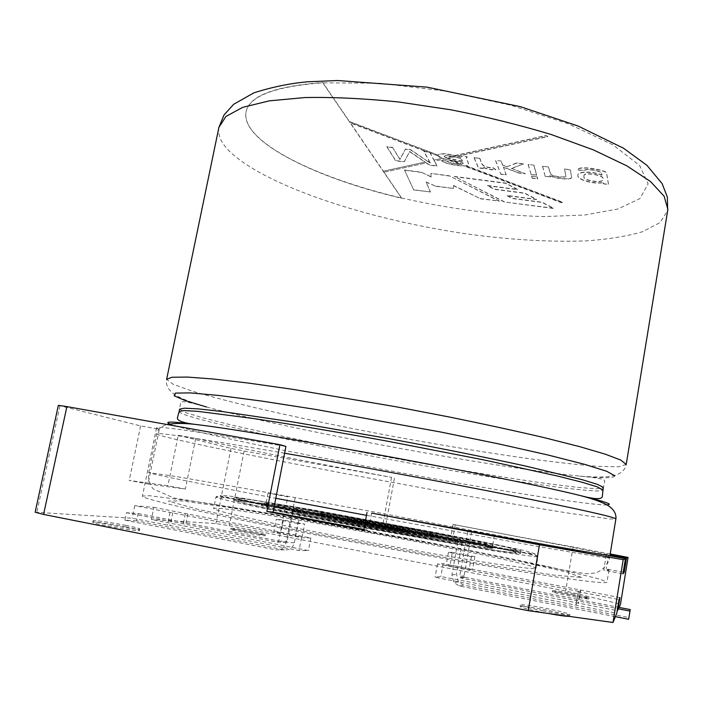 <?xml version="1.0" encoding="UTF-8"?>
<svg xmlns="http://www.w3.org/2000/svg" width="703" height="703" viewBox="0 0 703 703"><rect width="100%" height="100%" fill="white"/><g stroke="black" fill="none" stroke-linecap="round" stroke-linejoin="round"><path stroke-width="0.53" stroke-dasharray="3.52 2.64" d="M548.34 166.954L542.584 166.233L545.168 176.181L550.221 176.831L549.887 175.442C554.948 178.544 572.084 180.1 571.609 177.191L570.397 169.731L564.597 169.001L565.871 175.943C565.678 178.105 553.076 176.532 550.818 174.195L548.34 166.954L542.584 166.233M537.206 176.892L531.653 176.181L532.197 178.035L537.733 178.738L537.206 176.892L531.653 176.181M479.727 158.333L474.13 157.63L478.435 167.692L483.392 168.325L482.768 166.831C486.291 168.948 490.632 169.871 495.8 169.599L493.286 167.824C478.954 167.226 482.047 161.268 479.727 158.333M404.471 169.985L413.628 189.74L430.421 191.954L426.097 181.998L435.447 186.067L453.356 188.413L453.611 185.487L480.131 198.536L499.411 201.084L449.199 175.768L430.886 173.395L431.185 176.787L421.115 172.138L404.471 169.985L413.628 189.74M504.253 201.726L454.463 176.444L505.466 183.035L517.698 189.423L487.399 185.487L494.56 189.151L524.675 193.079L536.565 199.336L506.881 195.434L512.663 198.343L542.118 202.218L553.665 208.264L504.209 201.946L454.463 176.444M444.806 158.904L459.727 164.098C453.549 163.79 449.261 162.692 446.862 160.802L441.546 160.346C444.006 163.509 457.442 165.618 464.235 165.803L561.398 202.552L562.936 202.323L466.361 165.759L468.883 164.572L466.414 157.859L467.231 156.76L461.449 156.031L460.86 157.182L457.618 156.11L547.909 136.417L545.827 135.547L455.201 155.442C445.746 153.316 440.043 153.192 438.101 155.055L349.417 121.478L322.844 82.541C274.838 86.118 249.249 95.863 246.076 111.759C244.811 118.869 247.86 126.338 255.207 134.185C278.089 158.632 337.115 182.815 401.659 198.044L384.005 172.173L426.484 162.903L429.419 164.897L437.099 165.873L434.568 161.136L444.806 158.904L434.568 161.136M501.265 161.04L495.597 160.328L500.747 174.01L506.213 174.713L503.445 167.059L518.12 172.745L525.369 173.667L511.494 168.395L523.577 163.843L516.503 162.955L507.039 166.699L502.724 165.064L501.265 161.04L495.597 160.328M533.911 165.143L528.181 164.423L531.125 174.397L536.705 175.109L533.911 165.143L528.181 164.423M608.517 184.248L606.592 172.947C605.696 169.757 578.991 165.433 578.086 169.405L578.121 169.889L583.798 170.381C585.748 169.054 590.125 169.151 596.926 170.68C600.775 171.778 602.445 173.21 601.917 174.977C591.935 170.803 577.225 171.462 578.007 175.012C575.968 179.107 593.525 184.458 603.236 182.411L603.367 183.588L608.482 184.485L606.557 173.193C605.652 170.012 578.947 165.688 578.042 169.651L578.121 169.889M452.073 160.346L462.873 162.296L463.207 163.421L461.88 164.063L452.073 160.346L447.785 159.792L459.727 164.098M438.558 156.101L442.53 158.219L434.015 160.091L430.192 152.938L438.558 156.101L430.192 152.938M434.015 160.091L442.53 158.219M459.692 164.291L461.845 164.247L452.038 160.539M442.495 158.412L444.771 159.098M433.979 160.284L434.533 161.33M438.066 155.266L438.523 156.286M438.101 155.055L349.373 121.681L350.208 122.902L426.87 151.883L429.682 152.235L430.157 153.122M455.166 155.635L545.783 135.767L547.874 136.628L457.583 156.303L455.201 155.442M466.326 165.943L562.901 202.499L561.372 202.728L464.2 165.996L466.361 165.759M429.902 162.156L430.35 162.991L429.313 162.288L429.902 162.156L429.296 161.312L427.986 161.593L410.745 149.66L405.49 149.001L399.928 159.282L392.546 147.375L386.905 146.663L395.701 160.583L404.216 161.672L409.7 151.435L425.192 162.024L383.355 171.216L350.252 122.7L426.906 151.69L423.971 151.321L429.331 161.119L428.022 161.409M383.355 171.216L425.192 162.024M384.005 172.173L426.484 162.903M429.313 162.288L429.867 162.349M425.157 162.217L426.449 163.087M383.97 172.349L383.32 171.391M427.986 161.593L429.278 162.472M401.615 198.246L401.659 198.044C450.667 209.081 498.04 215.267 543.77 216.594L584.606 215.021L617.682 209.055L639.897 198.589L648.131 183.852L639.668 165.521L613.042 144.915L568.955 124.018L510.923 105.265L445.28 91.074L379.98 83.244L322.791 82.813C274.785 86.381 249.196 96.118 246.024 112.005C240.558 141.646 316.578 178.492 401.615 198.246L322.791 82.813M268.388 503.647L267.896 506.178L265.892 506.213L266.393 503.647L268.388 503.647L289.926 507.777L288.942 510.413C288.309 511.099 319.443 517.672 362.115 525.721C404.726 533.762 448.312 541.284 460.641 542.786L464.982 542.971L465.439 540.405C463.857 538.48 333.301 513.858 298.107 508.779L275.154 504.499L274.662 506.977L267.052 505.729C303.309 510.018 493.866 545.853 492.671 548.261L493.119 545.677C494.271 543.542 303.74 507.768 267.535 503.234L267.052 505.729M464.982 542.971C463.435 540.862 332.853 516.178 297.633 511.266L298.107 508.779M465.439 540.405L488.506 544.807C489.815 542.874 316.851 510.281 275.154 504.499M460.641 542.786L461.106 540.15C448.795 538.577 405.236 531.002 362.625 522.97C319.962 514.939 288.828 508.454 289.434 507.847L289.926 507.777M459.577 542.259L460.439 542.189C462.223 540.352 292.527 508.902 293.538 511.257C292.773 511.925 326.807 519.025 370.481 527.18C414.12 535.343 454.314 542.101 459.577 542.259M289.425 510.325L297.633 511.266M469.938 541.292L471.748 531.011L494.376 535.361L468.04 530.58L466.186 541.082L461.106 540.15M466.186 541.082L485.553 544.711L485.096 547.347L491.582 548.375L492.038 545.756L492.557 545.774L492.1 548.384L492.671 548.261M266.393 503.647C265.418 504.385 307.088 513.041 363.495 523.621C419.849 534.201 474.323 543.56 485.553 544.711M488.04 547.409L488.506 544.807L488.04 547.409L492.1 548.384M471.748 531.011L468.04 530.58M488.049 547.391C489.402 545.212 316.412 512.549 274.662 506.977M494.376 535.361L492.557 545.783L493.119 545.677M265.892 506.213C264.89 507.065 306.552 515.826 362.976 526.424C419.339 537.022 473.84 546.293 485.096 547.347M267.535 503.234L261.78 502.803C260.567 503.576 307.352 513.252 368.68 524.693C429.981 536.134 485.413 545.528 492.038 545.756M266.296 503.076L265.804 505.58L261.27 505.378C260.04 506.265 306.816 516.055 368.161 527.505C429.471 538.964 484.929 548.261 491.582 548.375M515.58 550.168L516.266 550.054C516.072 546.767 239.951 495.589 238.598 498.594L264.917 504.939L369.585 525.369L457.644 541.222L497.988 547.901L515.58 550.168M265.804 505.58L267.896 506.178M405.499 529.35L406 529.35C407.195 528.92 348.003 517.944 348.96 518.779C347.062 519.025 400.956 529.104 405.499 529.35M405.033 531.925L405.526 531.916C406.738 531.398 347.537 520.431 348.486 521.336C346.57 521.652 400.473 531.74 405.033 531.925M409.541 532.777L410.095 532.76C411.44 532.162 342.871 519.447 343.916 520.501C341.64 520.844 404.418 532.602 409.541 532.777M410.007 530.203L410.561 530.203C411.888 529.684 343.336 516.977 344.4 517.944C342.133 518.208 404.902 529.948 410.007 530.203M432.644 534.491L433.408 534.465C435.175 533.498 320.243 512.197 321.543 513.735C317.255 514.113 425.42 534.333 432.644 534.491M432.187 537.074L432.951 537.03C434.735 535.914 319.777 514.614 321.051 516.292C316.745 516.81 424.928 537.048 432.187 537.074M436.73 537.936L437.521 537.892C439.357 536.661 315.199 513.647 316.473 515.448C311.71 515.993 429.199 537.971 436.73 537.936M437.196 535.343L437.987 535.326C439.788 534.254 315.665 511.248 316.965 512.891C312.229 513.287 429.691 535.238 437.196 535.343M460.043 539.667L460.896 539.614C462.636 538.006 292.984 506.555 294.03 508.691C293.283 509.28 327.326 516.301 370.991 524.447C414.612 532.593 454.797 539.421 460.043 539.667M515.132 552.786L515.826 552.646C515.694 548.99 239.521 497.803 238.08 501.177L264.381 507.689L369.049 528.243L457.143 544.052L497.513 550.634L515.132 552.786M519.807 553.674L520.466 553.533C520.062 549.693 235.189 496.898 233.431 500.334L245.391 503.717L281.587 511.424L369.049 528.357L460.21 544.711L501.81 551.495L519.807 553.674M520.255 551.055L520.914 550.932C520.44 547.488 235.628 494.692 233.941 497.75L245.927 501.011L282.131 508.62L369.585 525.466L460.711 541.881L502.294 548.753L520.255 551.055M535.431 568.613L535.994 568.34C534.675 561.882 217.174 503.032 213.633 508.594C214.45 509.394 218.888 510.861 226.937 512.979L244.029 517.039C272.254 523.384 317.519 532.514 366.808 541.749C416.22 550.941 464.05 559.175 496.01 564.052L529.227 568.428L535.431 568.613M287.799 496.819L268.063 493.031L287.799 496.819L285.831 506.968M295.128 497.935L293.204 507.882M136.646 520.861L124.888 520.167L126.452 512.698L138.157 513.559L136.646 520.861L284.302 549.869C289.469 550.335 292.817 547.953 294.355 542.742L300.322 511.775M138.157 513.559L285.752 542.365L287.193 541.345L293.652 507.935M126.452 512.698L277.254 542.162L278.722 541.117L285.356 506.916M124.888 520.167L275.761 549.851C281.042 550.326 284.469 547.892 286.042 542.549L292.176 510.844M470.158 541.301L464.068 575.819L465.105 577.356L617.761 607.146M462.143 542.435L456.484 574.342L458.391 581.856L463.734 585.124L628.965 617.586M457.732 542.233L451.924 574.922L453.874 582.62L459.34 585.968L615.38 616.663M465.94 541.073L459.683 576.434L460.746 578.015L617.515 608.649M413.584 189.951L430.421 191.954M430.385 192.174L426.097 181.998M426.053 182.218L435.447 186.067M435.412 186.286L453.356 188.413M453.312 188.632L453.611 185.487M453.576 185.706L480.131 198.536M480.096 198.756L499.411 201.084M499.367 201.304L449.199 175.768M449.164 175.996L430.886 173.395M430.842 173.623L431.185 176.787M431.141 177.015L421.115 172.138M421.071 172.358L404.427 170.214M454.419 176.673L505.422 183.263L517.663 189.652L487.355 185.706L494.517 189.379L524.64 193.307L536.521 199.555L506.837 195.662L512.628 198.562L542.083 202.438L553.63 208.483L504.209 201.946M392.502 147.612L386.861 146.901L395.657 160.811L404.172 161.901L409.656 151.672L429.375 165.126L437.055 166.11L429.674 152.287L423.927 151.567L430.306 163.228L410.701 149.897L405.438 149.238L399.884 159.519L392.546 147.375M461.396 156.277L460.817 157.419C453.347 154.467 438.25 152.542 438.057 155.31C437.978 159.115 455.201 160.882 462.829 162.534L463.172 163.65C463.286 165.293 448.488 163.72 446.818 161.04L441.502 160.583C444.735 164.546 467.864 167.85 468.839 164.801L466.37 158.087L467.187 157.006L461.449 156.031M447.943 158.219L445.693 157.709L444.138 156.136L445.307 155.495L455.254 156.628C459.911 157.92 462.258 159.37 462.284 160.961L447.943 158.219L455.254 156.628M462.24 161.198C457.943 159.862 444.314 158.869 444.094 156.4L445.263 155.741C451.396 155.152 463.576 158.702 462.24 161.198L462.284 160.961M452.504 156.031L445.728 157.525M452.468 156.224L445.693 157.709M447.908 158.412L455.219 156.822M474.086 157.867L478.392 167.929L483.348 168.562L482.724 167.068C486.248 169.186 490.589 170.108 495.756 169.836L493.242 168.061C478.91 167.463 482.003 161.505 479.683 158.57L474.13 157.63M495.553 160.574L500.747 174.01M500.703 174.247L506.213 174.713M506.178 174.95L503.445 167.059M503.401 167.296L518.12 172.745M518.076 172.982L525.369 173.667M525.326 173.905L511.494 168.395M511.45 168.632L523.577 163.843M523.533 164.089L516.503 162.955M516.459 163.201L507.039 166.699M506.995 166.936L502.724 165.064M502.68 165.302L501.221 161.286M531.609 176.418L532.197 178.035M532.162 178.272L537.733 178.738M537.69 178.975L537.171 177.13M528.138 164.669L531.125 174.397M531.081 174.634L536.705 175.109M536.67 175.346L533.867 165.39M542.54 166.479L545.168 176.181M545.124 176.427L550.221 176.831M550.185 177.068L549.887 175.442M549.843 175.688C554.904 178.782 572.04 180.337 571.565 177.428L570.397 169.731M570.353 169.977L564.597 169.001M564.553 169.247L565.827 176.189C565.634 178.351 553.033 176.778 550.774 174.441L548.296 167.2M578.077 170.135L583.798 170.381M583.754 170.627C585.704 169.3 590.081 169.405 596.882 170.926C600.731 172.024 602.401 173.456 601.873 175.223L601.917 174.977M601.873 175.223C591.891 171.057 577.189 171.708 577.963 175.258C575.933 179.344 593.481 184.696 603.2 182.648L603.236 182.411M603.2 182.648L603.367 183.588M583.929 176.761L583.921 176.04C582.91 171.506 606.566 175.478 602.708 179.643C603.64 183.843 582.225 180.733 583.929 176.761M583.973 176.515L583.956 175.803C582.945 171.26 606.601 175.223 602.752 179.397C603.684 183.606 582.269 180.495 583.973 176.515M603.323 183.834L608.482 184.485M297.852 523.507L276.182 519.359L283.388 519.974L304.654 524.043L297.852 523.507L295.383 536.284L273.704 532.083L276.182 519.359M452.363 552.321L448.435 552.347L471.397 556.75L474.868 556.627L452.363 552.321L450.069 565.194L446.089 565.493L469.068 569.94L472.592 569.553L450.069 565.194M316.605 535.062C207.332 514.016 139.185 498.216 142.41 496.046L149.915 495.729L200.302 502.232C247.632 509.473 311.28 520.457 375.938 532.399C440.579 544.421 503.928 556.978 550.713 567.172L600.081 579.167L606.979 582.146C606.61 584.088 578.859 580.704 523.726 572.014C468.725 563.217 388.645 548.955 316.605 535.062M606.223 555.054L603.745 570.195L622.963 573.833M623.227 572.172L606.214 568.955L608.93 570.186L603.745 570.195M610.213 553.955L453.048 524.438C527.417 538.419 593.657 551.257 608.534 554.781L610.028 555.062M608.534 554.781L606.214 568.955M58.349 405.341L140.6 425.913L159.317 429.278L147.982 484.007L185.372 489.06L167.894 485.755L129.203 480.448L147.982 484.007M140.6 425.913L129.203 480.448M178.254 435.289L230.971 448.409L244.099 451.01L391.545 477.355C317.352 463.655 241.647 448.707 195.68 438.426L178.254 435.289L167.894 485.755M195.68 438.426L185.372 489.06M295.383 536.284L302.246 536.574L304.654 524.043M283.388 519.974L280.963 532.452L302.246 536.574M280.963 532.452L273.704 532.083M618.368 607.269L617.805 610.74L440.86 576.495L435.087 577.233L616.768 613.288M619.167 607.427L617.805 610.74M571.785 593.534L589.105 597.673C589.887 598.868 551.337 591.451 552.549 590.643C553.902 590.397 560.317 591.364 571.785 593.534M242.825 531.125L230.944 528.278C233.097 528.12 240.584 529.245 253.405 531.644L265.382 534.517C263.335 534.693 255.813 533.559 242.825 531.125M125.767 525.361C134.712 527.153 139.387 528.366 139.783 528.981C140.855 530.809 91.513 522.224 93.077 520.844C92.787 519.895 111.434 522.496 125.767 525.361M543.173 610.863C529.008 607.972 521.406 606.004 520.378 604.94C522.338 604.369 531.187 605.582 546.916 608.596C561.003 611.452 568.674 613.438 569.913 614.545C568.077 615.143 559.157 613.912 543.173 610.863M153.834 507.364L310.814 538.041L301.552 537.681L134.756 505.668L153.834 507.364L151.347 519.447L215.926 523.568L229.24 525.703L565.687 591.038L620.503 604.176M35.15 512.223L132.146 518.225L299.074 550.563L308.424 550.572L151.347 519.447M448.435 552.347L446.089 565.493M471.397 556.75L469.068 569.94M474.868 556.627L472.592 569.553M134.756 505.668L132.146 518.225M394.418 478.198L385.973 523.955L453.136 536.635L385.973 523.955M455.254 524.746L453.136 536.635M573.086 546.749L565.687 591.038M159.317 429.278L156.567 427.819C157.525 425.719 200.636 431.923 285.919 446.431M391.545 477.355L382.986 523.638M453.048 524.438L450.904 536.468M371.667 513.102L368.469 530.29L363.776 529.939M363.873 529.429L368.469 530.29M619.941 597.568L443.154 563.657L437.459 564.026L578.428 591.346L575.757 605.239M578.024 591.601L618.991 599.545M580.616 589.958L578.455 603.042M580.247 590.195L578.059 603.359M443.154 563.657L440.86 576.495M437.459 564.026L435.087 577.233M578.428 591.346L576.179 604.896M170.038 512.505L167.455 525.15M187.894 513.955L185.425 526.116M185.302 513.744L182.815 525.976M310.814 538.041L308.424 550.572M301.552 537.681L299.074 550.563M172.806 512.733L170.24 525.299M568.947 616.338L569.65 616.127C568.411 614.993 560.748 612.998 546.662 610.134C530.923 607.128 522.074 605.916 520.106 606.513C521.775 607.84 530.906 610.125 547.488 613.35M125.468 526.784C134.414 528.586 139.089 529.798 139.475 530.431C140.547 532.285 91.197 523.709 92.77 522.303C92.48 521.336 111.136 523.92 125.468 526.784M253.194 532.725C240.373 530.317 232.886 529.201 230.725 529.368C229.626 530.132 265.954 536.705 265.172 535.607L253.194 532.725M571.601 594.676L588.912 598.833C589.694 600.054 551.143 592.62 552.356 591.803C553.709 591.539 560.124 592.497 571.601 594.676M218.897 127.401C217.535 135.266 221.419 143.579 230.558 152.331C268.608 187.543 371.799 220.443 468.848 234.204C511.16 239.872 550.08 242.113 585.625 240.918C607.867 239.371 626.874 236.296 642.63 231.691L660.047 222.596L667.683 210.584M626.206 464.481L618.517 466.774L598.332 466.379C579.632 464.92 557.04 462.425 530.554 458.91C488.225 452.934 442.609 445.456 393.715 436.493C344.848 427.336 299.583 417.969 257.922 408.381C231.937 402.178 209.951 396.404 191.972 391.07L172.982 384.198L166.629 379.312C165.873 382.01 166.523 385.13 168.588 388.654C171.418 391.966 170.803 392.45 179.986 397.573C187.183 400.842 196.005 403.979 206.462 406.967C291.525 430.157 491.388 467.196 579.105 476.036C589.94 476.986 599.299 477.223 607.19 476.748C617.603 475.254 617.199 474.587 621.03 472.513C624.211 469.955 625.942 467.275 626.206 464.481M614.738 475.755C614.738 478.356 602.858 478.453 579.105 476.036C611.891 479.13 603.279 480.843 604.562 482.363L603.385 487.741L596.592 488.761L578.358 487.443L550.88 484.112C507.751 478.198 449.279 468.47 389.814 457.504C330.375 446.431 272.298 434.559 229.916 424.63L203.07 417.89L185.574 412.582L179.599 409.199L180.425 403.75C182.165 402.801 174.748 398.109 206.462 406.967M179.124 411.501C179.107 412.635 183.641 414.55 192.719 417.239C231.647 428.602 331.271 449.138 422.916 465.518C475.36 474.841 524.71 482.794 560.282 487.478C576.732 489.516 589.149 490.685 597.541 491.002L602.998 490.061M607.172 505.018C589.527 505.202 500.896 491.028 409.946 474.463C318.767 457.855 222.218 438.356 182.762 427.951L169.871 423.971M284.592 453.224C200.188 438.637 157.551 432.187 156.69 433.865C156.831 434.542 162.2 436.141 172.806 438.663C216.858 449.068 324.294 470.07 422.441 487.926C478.655 498.128 531.609 507.302 569.94 513.366L610.134 518.981L615.933 518.981M366.491 515.352L541.073 547.013C585.23 554.702 608.033 558.375 609.475 558.041L602.541 556.099L553.296 545.985L379.541 512.953L242.878 488.093L175.671 476.449L148.667 472.574C148.974 473.541 191.348 482.117 275.796 498.295M581.557 577.444L565.933 571.89L517.997 560.932L449.955 547.039L295.471 518.48L228.167 507.364L181.664 500.87L168.263 501.081L198.51 509.447L273.678 525.51C343.521 539.28 412.81 552.075 481.537 563.903L554.14 575.151L581.557 577.444M537.4 557.013L537.944 556.855C536.319 552.321 219.072 493.524 215.918 497.17L229.327 500.967L246.454 504.745C274.724 510.738 319.97 519.64 369.216 528.832L498.172 551.618L537.4 557.013M535.238 553.885L525.633 550.862L489.806 543.217L436.712 532.742L314.259 510.079L227.64 495.72L220.092 495.58L245.558 501.555L302.958 513.128L456.704 541.565L512.118 550.862L535.238 553.885M278.722 541.117L287.193 541.345M294.355 542.742L286.042 542.549M284.302 549.869L275.761 549.851M277.254 542.162L285.752 542.365M464.068 575.819L459.683 576.434M451.924 574.922L456.484 574.342M459.34 585.968L463.734 585.124M465.105 577.356L460.746 578.015M230.971 448.409L215.926 523.568M59.913 405.833L36.864 512.135M244.099 451.01L229.24 525.703M288.942 510.413L289.434 507.847M261.27 505.378L261.78 502.803M405.526 531.916L406 529.35M348.486 521.336L348.96 518.779M410.095 532.76L410.561 530.203M343.916 520.501L344.4 517.944M432.951 537.03L433.408 534.465M321.051 516.292L321.543 513.735M437.521 537.892L437.987 535.326M316.473 515.448L316.965 512.891M460.439 542.189L460.896 539.614M293.538 511.257L294.03 508.691M515.826 552.646L516.266 550.054M238.08 501.177L238.598 498.594M520.466 553.533L520.914 550.932M233.431 500.334L233.941 497.75M609.923 555.739L609 560.37C606.715 565.977 602.313 570.168 595.793 572.945L586.267 573.771L564.579 570.318L419.454 540.915C353.767 528.542 290.515 517.294 229.696 507.162L173.641 497.909L153.439 489.086C150.6 486.072 148.895 481.335 148.333 474.877L156.69 433.865C157.437 429.542 160.917 426.422 167.138 424.524M535.994 568.34L537.944 556.855L537.312 555.721L533.788 554.526L437.521 538.243L332.809 518.937L222.21 496.775C218.334 496.028 216.243 496.169 215.918 497.17L213.633 508.594M268.063 493.031L265.602 505.589M458.391 581.856L453.874 582.62M464.314 576.855L459.938 577.497M156.567 427.819L142.41 496.046M608.93 570.186L606.979 582.146M569.65 616.127L569.913 614.545M520.106 606.513L520.378 604.94M139.475 530.431L139.783 528.981M92.77 522.303L93.077 520.844M265.172 535.607L265.382 534.517M230.725 529.368L230.944 528.278M588.912 598.833L589.105 597.673M552.356 591.803L552.549 590.643"/><path stroke-width="1.05" d="M617.761 607.146L630.248 609.589L628.623 619.273L630.248 609.589M615.38 616.663L628.623 619.273M617.515 608.649L629.95 611.074M625.424 558.648L623.183 559.676L539.473 544.781L371.667 513.102C487.671 534.649 588.842 552.646 606.223 555.054L625.424 558.648L622.963 573.833L624.202 572.356L623.227 572.172M610.028 555.062L626.505 558.138L624.202 572.356M618.368 607.269L619.941 597.568L618.991 599.545L616.768 613.288L612.998 622.48L528.261 610.67L43.577 514.429L35.15 512.223L58.349 405.341L66.89 406.606L43.577 514.429M626.505 558.138L628.069 557.417L620.503 604.176L619.167 607.427M623.183 559.676L612.998 622.48M367.036 512.461L363.776 529.939L266.868 511.476L273.098 512.127L285.919 446.431L279.943 444.683L66.89 406.606M539.473 544.781L528.261 610.67M279.943 444.683L266.868 511.476M628.069 557.417L610.213 553.955M273.098 512.127L363.873 529.429M547.488 613.35C558.604 615.389 565.757 616.382 568.947 616.338M667.683 210.584L667.85 209.204L664.089 196.181L650.521 181.541L626.848 165.855L593.437 149.915L551.504 134.624C519.939 125.046 486.467 116.786 451.106 109.844L398.68 101.988C364.558 98.517 333.424 97.023 305.269 97.532L269.363 100.837L242.755 107.331L225.979 116.408L218.897 127.401L224.055 114.923L233.73 104.246L253.932 92.822C272.166 87.031 290.023 83.358 307.483 81.803L337.695 80.52L427.064 87.146L520.378 106.663L578.121 126.039L623.561 148.254L646.927 165.337L662.103 183.588L667.34 197.051L667.683 210.584L626.206 464.481L620.819 460.087L605.406 454.217L579.685 446.651L544.122 437.635C515.923 431.027 484.437 424.173 449.683 417.081L395.991 406.765L292.114 389.234L248.221 383.047L212.86 378.97L187.306 377.072L171.989 377.256L166.629 379.312L218.897 127.401M206.462 406.967L185.205 400.596L174.195 395.807L175.39 393.091L190.337 392.898L219.679 395.569L262.641 401.211L316.754 409.603L440.333 431.95L498.682 443.909L547.865 454.973L584.43 464.288L606.733 471.3L614.738 475.755M603.288 487.372L602.998 490.061L597.128 486.819L582.093 482.258L557.672 476.08L483.541 459.85L388.012 441.282C338.125 432.152 290.963 424.19 253.291 418.496L197.789 411.352L183.87 410.57L179.124 411.501L179.599 409.199L184.362 408.188L198.29 408.9L221.577 411.466L293.784 422.108L388.513 438.584C438.452 447.864 486.212 457.442 524.842 465.887L582.506 479.771L597.524 484.411L603.288 487.372M169.871 423.971C163.201 421.22 172.727 421.492 198.439 424.788C269.056 433.347 511.213 478.225 580.212 495.536C598.894 500.07 608.613 502.97 609.378 504.244L607.172 505.018M609.923 555.739L615.881 518.858C613.991 516.933 579.764 509.271 513.208 495.879C447.459 482.768 356.113 465.711 284.592 453.224M275.796 498.295L366.491 515.352M167.138 424.524C174.942 423.004 185.372 423.092 198.439 424.788C183.175 423.144 176.216 420.666 177.569 417.345L179.124 411.501M615.933 518.981C616.461 512.944 612.919 507.944 605.292 504.007C599.105 501.081 590.748 498.26 580.212 495.536C595.046 499.481 602.427 499.657 602.357 496.081L602.998 490.061"/></g></svg>
